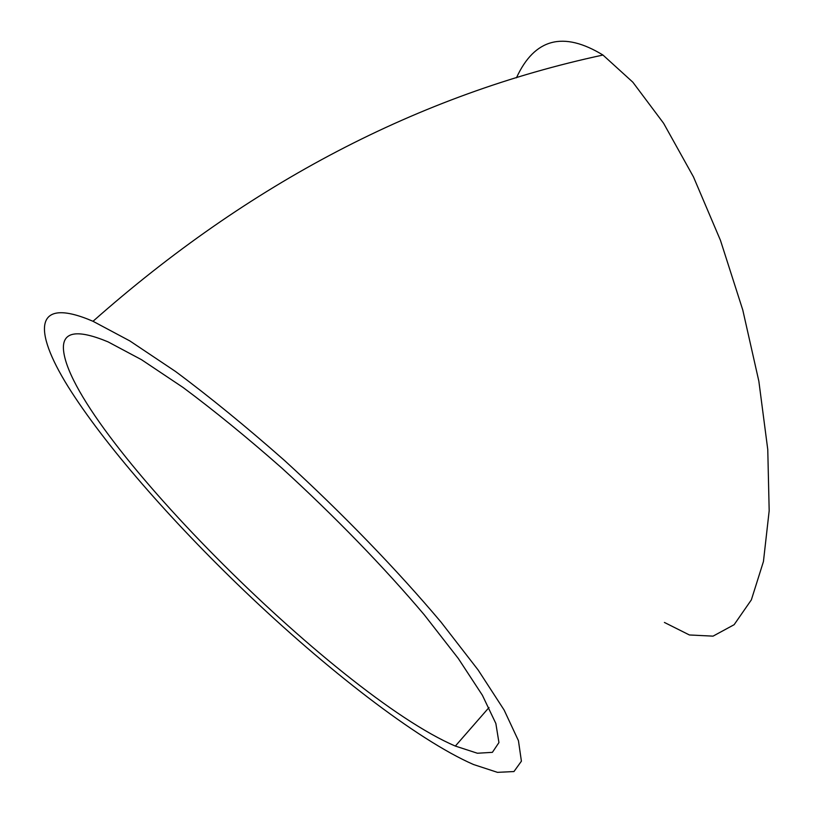 <?xml version="1.0" encoding="UTF-8"?>
<svg xmlns="http://www.w3.org/2000/svg" width="813" height="813" viewBox="0 0 813 813"><rect width="100%" height="100%" fill="white"/><g stroke="black" fill="none" stroke-linecap="round" stroke-linejoin="round"><path stroke-width="1.22" d="M244.195 590.726C325.657 668.682 416.632 739.647 473.501 764.515L497.475 772.35L513.958 771.547L521.407 761.181L518.44 740.684L504.121 710.034L478.125 669.983L441.063 622.158C397.293 570.126 342.192 513.145 284.55 460.514C246.217 426.713 209.886 397.049 175.567 371.5L129.816 340.911L93.007 321.287C34.146 295.962 32.662 329.509 67.906 386.327C103.861 443.918 171.086 520.706 244.195 590.726M664.414 622.453L689.414 634.973L713.042 636.142L734.129 624.699L751.364 599.852L763.437 561.549L769.179 510.747L767.767 449.548L758.854 381.226L742.767 309.956L720.46 240.353L693.459 176.878L663.601 123.271L632.839 82.194L602.961 55.04C563.358 30.853 534.517 38.435 516.458 77.794M63.414 348.625C67.428 425.91 335.423 694.841 455.351 746.07L477.414 753.245L492.393 752.34L498.938 742.574L495.859 723.509L482.373 695.227L458.308 658.489L424.284 614.831C384.264 567.454 334.194 515.808 281.918 468.146C247.162 437.536 214.205 410.646 183.067 387.476L141.503 359.692L108.007 341.846C77.601 329.224 62.733 331.48 63.414 348.625M93.007 321.287C249.012 183.26 419 94.511 602.961 55.04M455.351 746.07L488.999 707.523"/></g></svg>
